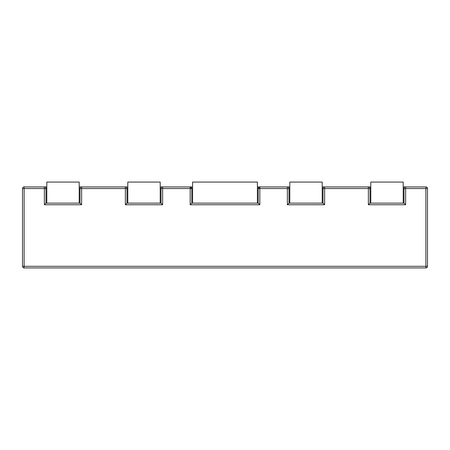 <?xml version="1.0" encoding="UTF-8"?>
<svg xmlns="http://www.w3.org/2000/svg" width="450" height="450" viewBox="0 0 450 450"><rect width="100%" height="100%" fill="white"/><g stroke="black" fill="none" stroke-linecap="round" stroke-linejoin="round"><path stroke-width="0.67" d="M403.2 186.93L425.88 186.93A1.62 1.62 0 0 1 427.5 188.55L427.5 266.31A1.62 1.62 0 0 1 425.88 267.93L24.12 267.93A1.62 1.62 0 0 1 22.5 266.31L22.5 188.55L22.5 266.31A1.62 1.62 0 0 0 24.12 267.93L24.12 266.31L425.88 266.31L425.88 188.55L405.63 188.55L405.63 204.75L368.37 204.75L368.37 188.55L324.63 188.55L324.63 204.75L287.37 204.75L287.37 188.55L259.83 188.55L259.83 204.75L190.17 204.75L190.17 188.55L162.63 188.55L162.63 204.75L161.01 203.13L161.01 188.55L160.2 188.55M162.63 204.75L125.37 204.75L125.37 188.55L81.63 188.55L81.63 204.75L44.37 204.75L44.37 188.55L24.12 188.55L24.12 186.93L46.8 186.93M79.2 186.93L127.8 186.93M160.2 186.93L192.6 186.93M257.4 186.93L289.8 186.93M322.2 186.93L370.8 186.93M370.8 188.55L369.99 188.55L369.99 203.13L404.01 203.13L404.01 188.55L403.2 188.55M192.6 188.55L191.79 188.55A1.62 1.62 0 0 0 190.17 186.93L191.79 188.55L191.79 203.13L258.21 203.13L258.21 188.55L257.4 188.55M289.8 188.55L288.99 188.55L288.99 203.13L323.01 203.13L323.01 188.55L322.2 188.55M127.8 188.55L126.99 188.55L126.99 203.13L161.01 203.13M46.8 188.55L45.99 188.55L45.99 203.13L80.01 203.13L80.01 188.55L79.2 188.55M191.79 203.13L190.17 204.75M258.21 203.13L259.83 204.75M259.83 186.93L258.21 188.55L259.83 188.55L259.83 186.93A1.62 1.62 0 0 0 258.21 188.55A1.62 1.62 0 0 1 259.83 186.93M162.63 186.93A1.62 1.62 0 0 0 161.01 188.55A1.62 1.62 0 0 1 162.63 186.93L162.63 188.55L161.01 188.55M125.37 204.75L126.99 203.13M288.99 188.55A1.62 1.62 0 0 0 287.37 186.93L287.37 188.55L288.99 188.55A1.62 1.62 0 0 0 287.37 186.93M288.99 203.13L287.37 204.75M126.99 188.55A1.62 1.62 0 0 0 125.37 186.93A1.62 1.62 0 0 1 126.99 188.55L125.37 188.55L125.37 186.93M323.01 203.13L324.63 204.75M81.63 186.93A1.62 1.62 0 0 0 80.01 188.55A1.62 1.62 0 0 1 81.63 186.93L81.63 188.55L80.01 188.55M324.63 186.93A1.62 1.62 0 0 0 323.01 188.55L324.63 188.55L324.63 186.93A1.62 1.62 0 0 0 323.01 188.55M81.63 204.75L80.01 203.13M44.37 204.75L45.99 203.13M369.99 188.55A1.62 1.62 0 0 0 368.37 186.93L368.37 188.55L369.99 188.55A1.62 1.62 0 0 0 368.37 186.93M369.99 203.13L368.37 204.75M45.99 188.55A1.62 1.62 0 0 0 44.37 186.93A1.62 1.62 0 0 1 45.99 188.55L44.37 188.55L44.37 186.93M404.01 203.13L405.63 204.75M24.12 186.93A1.62 1.62 0 0 0 22.5 188.55A1.62 1.62 0 0 1 24.12 186.93M405.63 186.93A1.62 1.62 0 0 0 404.01 188.55L405.63 188.55L405.63 186.93A1.62 1.62 0 0 0 404.01 188.55M425.88 267.93A1.62 1.62 0 0 0 427.5 266.31L425.88 266.31L425.88 267.93M127.8 203.13L127.8 182.07L160.2 182.07L160.2 203.13M46.8 203.13L46.8 182.07L79.2 182.07L79.2 203.13M370.8 203.13L370.8 182.07L403.2 182.07L403.2 203.13M257.4 203.13L257.4 182.07L192.6 182.07L192.6 203.13M289.8 203.13L289.8 182.07L322.2 182.07L322.2 203.13M22.5 188.55L24.12 188.55L24.12 266.31L22.5 266.31M190.17 188.55L191.79 188.55A1.62 1.62 0 0 0 190.17 186.93L190.17 188.55M425.88 186.93L425.88 188.55L427.5 188.55A1.62 1.62 0 0 0 425.88 186.93"/></g></svg>
